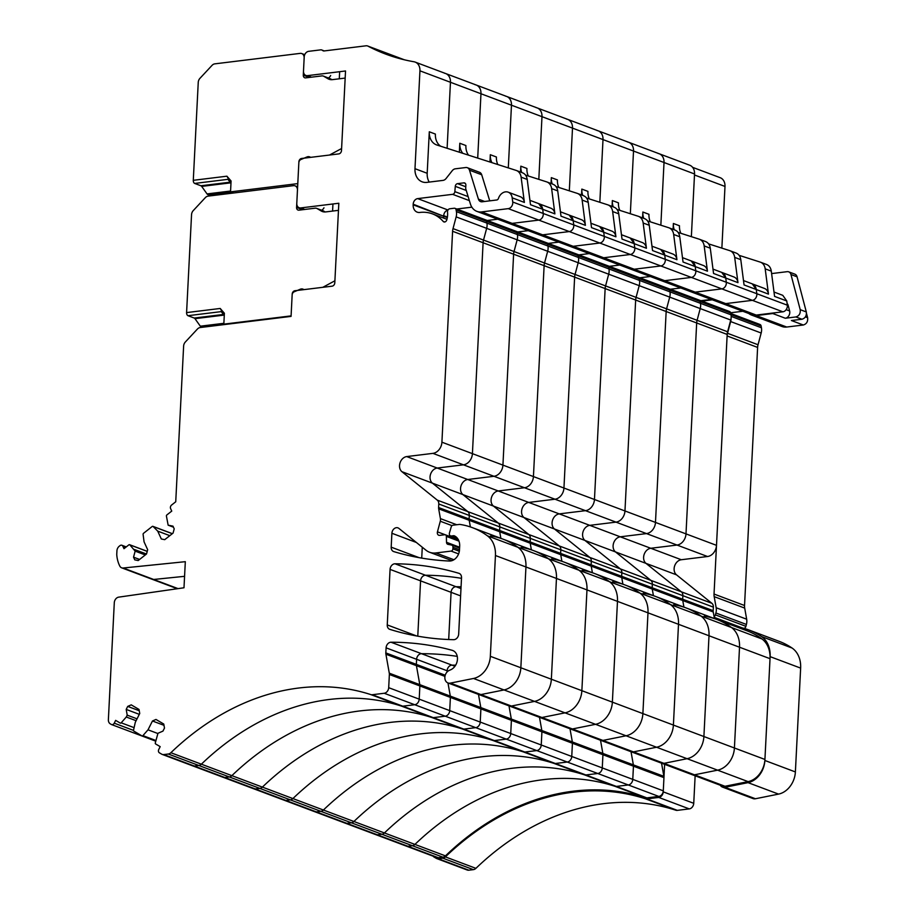 <?xml version="1.0" encoding="UTF-8"?>
<svg xmlns="http://www.w3.org/2000/svg" width="916" height="916" viewBox="0 0 916 916"><rect width="100%" height="100%" fill="white"/><g stroke="black" fill="none" stroke-linecap="round" stroke-linejoin="round"><path stroke-width="1.37" d="M404.219 59.758L367.98 46.143A252.736 197.467 -69.4 0 0 385.67 54.09A252.736 197.467 -69.4 0 0 412.017 61.406A252.736 197.467 -69.4 0 0 413.986 61.761A10.442 8.164 -69.4 0 1 415.154 62.082A10.442 8.164 -69.4 0 1 419.94 70.818L414.982 168.693A15.664 12.24 -69.4 0 0 422.161 181.837A15.664 12.24 -69.4 0 0 426.902 182.376L442.978 180.395A5.221 4.076 -69.4 0 0 446.081 178.506L452.241 170.697A5.221 4.076 -69.4 0 1 455.332 168.807L465.752 167.536A5.221 4.076 -69.4 0 1 467.332 167.708A5.221 4.076 -69.4 0 1 469.496 170.181L478.415 199.127A5.221 4.076 -69.4 0 0 480.591 201.6A5.221 4.076 -69.4 0 0 482.171 201.783L496.758 199.986A2.084 1.637 -69.4 0 0 498.43 198.44A8.874 6.939 -69.4 0 1 508.185 192.165A8.874 6.939 -69.4 0 1 512.181 197.822L512.731 202.012A5.221 4.076 -69.4 0 1 508.277 208.642L481.656 211.917A15.664 12.24 -69.4 0 1 476.915 211.378A15.664 12.24 -69.4 0 1 470.4 203.97L465.82 189.085A2.611 2.038 -69.4 0 1 465.706 188.135L465.855 185.147A2.611 2.038 -69.4 0 0 463.874 182.868L457.531 183.647A2.611 2.038 -69.4 0 0 455.286 186.349L454.851 191.627A2.611 2.038 -69.4 0 1 452.619 194.329L417.673 198.612A5.221 4.076 -69.4 0 0 413.185 204.199L413.162 204.818A8.771 6.847 -69.4 0 0 417.181 212.146A8.771 6.847 -69.4 0 0 419.826 212.455A41.77 32.644 -69.4 0 1 432.466 213.886A41.77 32.644 -69.4 0 1 443.195 221.432A2.611 2.038 -69.4 0 0 446.768 219.954A16.706 13.053 -69.4 0 0 447.569 212.661L447.512 211.962A2.611 2.038 -69.4 0 1 449.756 208.779L454.153 208.241A2.611 2.038 -69.4 0 1 456.099 209.867L456.408 211.642A10.442 8.164 -69.4 0 1 456.145 216.886L453.019 228.611A10.442 8.164 -69.4 0 0 452.596 231.279L441.913 442.188A10.442 8.164 -69.4 0 1 432.936 453.363L406.704 456.58A8.358 6.527 -69.4 0 0 400.006 462.935A8.358 6.527 -69.4 0 0 401.929 471.694L437.275 500.125A5.221 4.076 -69.4 0 1 438.775 503.983L438.604 507.533A5.221 4.076 -69.4 0 0 438.672 508.827L440.413 518.616A5.221 4.076 -69.4 0 1 440.287 521.238L437.447 531.841A3.137 2.45 -69.4 0 0 438.764 535.253A3.137 2.45 -69.4 0 0 439.714 535.368L444.787 534.738A2.084 1.637 -69.4 0 1 446.378 536.387L446.516 542.306A2.611 2.038 -69.4 0 0 447.958 544.344L451.531 545.054A2.611 2.038 -69.4 0 1 452.973 547.31L452.905 548.856A2.084 1.637 -69.4 0 1 451.107 551.089L435.867 552.955A20.885 16.316 -69.4 0 1 429.558 552.245A20.885 16.316 -69.4 0 1 425.974 550.195L398.849 528.372A5.221 4.076 -69.4 0 0 397.956 527.868A5.221 4.076 -69.4 0 0 391.899 533.272L391.189 547.161A5.221 4.076 -69.4 0 0 393.582 551.535A5.221 4.076 -69.4 0 0 393.788 551.604A365.53 285.586 -69.4 0 0 449.355 561.027A10.442 8.164 -69.4 0 0 459.489 549.806L459.672 546.176A12.538 9.801 -69.4 0 0 454.336 535.849A2.611 2.038 -69.4 0 0 453.454 535.723L451.302 535.986A2.611 2.038 -69.4 0 1 449.447 532.986L451.222 526.86A2.084 1.637 -69.4 0 1 452.916 525.212L459.191 524.444A5.221 4.076 -69.4 0 1 460.118 524.456A99.214 77.517 -69.4 0 1 472.438 527.662A99.214 77.517 -69.4 0 1 487.415 535.826A26.106 20.404 -69.4 0 1 495.442 555.52L490.335 656.303A20.885 16.316 -69.4 0 1 473.503 678.47L450.386 683.118A6.79 5.301 -69.4 0 1 447.97 682.947L450.306 696.114L389.289 673.191A5.221 4.076 -69.4 0 1 389.369 674.485L388.693 687.687A5.221 4.076 -69.4 0 1 384.205 693.263L372.274 694.729A5.221 4.076 -69.4 0 1 370.831 694.603A261.094 203.993 -69.4 0 0 170.857 752.723A5.221 4.076 -69.4 0 1 168.304 754.017L163.758 754.566A5.221 4.076 -69.4 0 1 162.178 754.395A5.221 4.076 -69.4 0 1 161.674 754.154L159.384 752.803A2.611 2.038 -69.4 0 1 158.789 749.425L160.186 746.643L155.64 743.964A1.042 0.813 -69.4 0 1 155.296 742.922L157.964 733.281L162.956 731.105L164.479 728.083L163.758 724.041L155.983 719.449L152.457 720.995L148.014 729.823L157.85 733.521M404.414 59.803L398.128 57.445A5.221 4.076 -69.4 0 1 398.494 57.605A252.736 197.467 -69.4 0 0 401.231 59.013A252.736 197.467 -69.4 0 1 398.494 57.605A5.221 4.076 -69.4 0 0 398.128 57.445A5.221 4.076 -69.4 0 0 397.739 57.319M658.066 153.453A10.442 8.164 -69.4 0 1 659.234 153.774A10.442 8.164 -69.4 0 1 664.02 162.51L660.848 225.199L664.02 162.51A10.442 8.164 -69.4 0 0 659.234 153.774L689.748 165.235A10.442 8.164 -69.4 0 1 694.534 173.971L450.454 82.28A10.442 8.164 -69.4 0 0 445.668 73.543A10.442 8.164 -69.4 0 0 444.5 73.223M419.94 70.818L450.454 82.28L447.111 148.289L450.454 82.28A10.442 8.164 -69.4 0 0 445.668 73.543L415.154 62.082M508.185 192.165L520.391 196.757A8.874 6.939 -69.4 0 1 524.387 202.413L521.112 177.154A10.442 8.164 -69.4 0 0 516.406 170.502L522.212 172.689C525.005 173.696 526.666 175.952 527.215 179.444L530.49 204.703L542.696 209.283A8.874 6.939 -69.4 0 0 538.688 203.627L542.696 209.283L543.234 213.474L512.731 202.012M774.009 292.032L782.768 295.33L786.775 300.975L787.313 305.177A5.221 4.076 -69.4 0 1 782.871 311.806L538.791 220.103A5.221 4.076 -69.4 0 0 543.234 213.474A5.221 4.076 -69.4 0 1 538.791 220.103L512.159 223.378L481.656 211.917M782.871 311.806L756.238 315.07A15.664 12.24 -69.4 0 1 751.509 314.531L507.43 222.84A15.664 12.24 -69.4 0 0 512.159 223.378A15.664 12.24 -69.4 0 1 507.43 222.84L476.915 211.378M471.866 207.165L456.775 209.02L471.866 207.165M447.409 217.058L443.699 215.661A5.221 4.076 -69.4 0 1 447.947 210.119A5.221 4.076 -69.4 0 0 443.699 215.661L443.665 216.279A8.771 6.847 -69.4 0 0 443.745 218.123A8.771 6.847 -69.4 0 1 443.665 216.279L413.162 204.818M730.682 313.02L731.002 314.795A10.442 8.164 -69.4 0 1 730.739 320.039L700.225 308.577A10.442 8.164 -69.4 0 0 700.488 303.333L700.179 301.559A2.611 2.038 -69.4 0 0 699.023 300.024L729.525 311.486A2.611 2.038 -69.4 0 1 730.682 313.02L486.602 221.329A2.611 2.038 -69.4 0 0 484.656 219.703M698.232 299.933A2.611 2.038 -69.4 0 1 700.179 301.559L700.488 303.333A10.442 8.164 -69.4 0 1 700.225 308.577L697.099 320.302L700.225 308.577L486.659 228.347A10.442 8.164 -69.4 0 0 486.923 223.103L486.602 221.329L486.923 223.103L456.408 211.642M730.739 320.039L727.602 331.775L666.585 308.841L669.711 297.116A10.442 8.164 -69.4 0 0 669.985 291.872L669.665 290.097A2.611 2.038 -69.4 0 0 668.508 288.563A2.611 2.038 -69.4 0 1 669.665 290.097L669.985 291.872A10.442 8.164 -69.4 0 1 669.711 297.116L666.585 308.841L636.07 297.379L639.208 285.655A10.442 8.164 -69.4 0 0 639.471 280.411L639.162 278.636A2.611 2.038 -69.4 0 0 637.994 277.101A2.611 2.038 -69.4 0 1 639.162 278.636L639.471 280.411A10.442 8.164 -69.4 0 1 639.208 285.655L636.07 297.379L605.568 285.918L608.693 274.193A10.442 8.164 -69.4 0 0 608.957 268.949L608.648 267.174A2.611 2.038 -69.4 0 0 607.491 265.64A2.611 2.038 -69.4 0 1 608.648 267.174L608.957 268.949A10.442 8.164 -69.4 0 1 608.693 274.193L605.568 285.918L575.053 274.457L578.191 262.732A10.442 8.164 -69.4 0 0 578.454 257.488L578.133 255.713A2.611 2.038 -69.4 0 0 576.977 254.179A2.611 2.038 -69.4 0 1 578.133 255.713L578.454 257.488A10.442 8.164 -69.4 0 1 578.191 262.732L575.053 274.457L544.539 262.995L547.676 251.27A10.442 8.164 -69.4 0 0 547.94 246.026L547.631 244.251A2.611 2.038 -69.4 0 0 546.474 242.717A2.611 2.038 -69.4 0 1 547.631 244.251L547.94 246.026A10.442 8.164 -69.4 0 1 547.676 251.27L544.539 262.995L514.036 251.534L517.162 239.809A10.442 8.164 -69.4 0 0 517.437 234.565L517.116 232.79A2.611 2.038 -69.4 0 0 515.96 231.256A2.611 2.038 -69.4 0 1 517.116 232.79L517.437 234.565A10.442 8.164 -69.4 0 1 517.162 239.809L514.036 251.534L483.522 240.072L486.659 228.347L483.522 240.072A10.442 8.164 -69.4 0 0 483.098 242.74L472.416 453.649L441.913 442.188M727.602 331.775A10.442 8.164 -69.4 0 0 727.178 334.432L716.495 545.341A10.442 8.164 -69.4 0 1 707.53 556.516L463.45 464.824A10.442 8.164 -69.4 0 0 472.416 453.649A10.442 8.164 -69.4 0 1 463.45 464.824L437.218 468.042A8.358 6.527 -69.4 0 0 430.509 474.396A8.358 6.527 -69.4 0 0 432.444 483.156L467.79 511.586L437.275 500.125M707.53 556.516L681.298 559.733A8.358 6.527 -69.4 0 0 674.588 566.088A8.358 6.527 -69.4 0 0 676.523 574.847L711.869 603.289A5.221 4.076 -69.4 0 1 713.369 607.136L469.29 515.445A5.221 4.076 -69.4 0 0 467.79 511.586A5.221 4.076 -69.4 0 1 469.29 515.445L469.106 518.994A5.221 4.076 -69.4 0 0 469.187 520.288L470.366 526.918L469.187 520.288L438.672 508.827M422.276 547.218L421.726 558.107L422.276 547.218M770.024 658.684L764.929 759.456A20.885 16.316 -69.4 0 1 748.097 781.623L717.583 770.161A20.885 16.316 -69.4 0 0 734.414 747.994L739.521 647.223A26.106 20.404 -69.4 0 0 731.495 627.517A99.214 77.517 -69.4 0 0 716.518 619.353L747.032 630.815A99.214 77.517 -69.4 0 1 761.998 638.979A26.106 20.404 -69.4 0 1 770.024 658.684L525.944 566.981A26.106 20.404 -69.4 0 0 517.918 547.287A99.214 77.517 -69.4 0 0 502.953 539.123A99.214 77.517 -69.4 0 0 490.632 535.917M748.097 781.623L724.98 786.272A6.79 5.301 -69.4 0 1 722.564 786.1L692.049 774.638A6.79 5.301 -69.4 0 0 694.465 774.81L717.583 770.161L504.018 689.931A20.885 16.316 -69.4 0 0 520.849 667.764L525.944 566.981L520.849 667.764L490.335 656.303M761.998 638.979L731.495 627.517A26.106 20.404 -69.4 0 1 739.521 647.223L734.414 747.994A20.885 16.316 -69.4 0 1 717.583 770.161L694.465 774.81A6.79 5.301 -69.4 0 1 692.049 774.638L478.484 694.408A6.79 5.301 -69.4 0 0 480.9 694.58L504.018 689.931L480.9 694.58L450.386 683.118M454.943 666.253L452.023 665.153A365.53 285.586 -69.4 0 1 455.653 665.176A365.53 285.586 -69.4 0 0 452.023 665.153L421.509 653.692A365.53 285.586 -69.4 0 1 457.244 656.371A365.53 285.586 -69.4 0 0 421.509 653.692A5.221 4.076 -69.4 0 0 416.597 659.302L416.345 664.375A5.221 4.076 -69.4 0 0 416.425 665.669L419.803 684.653A5.221 4.076 -69.4 0 1 419.871 685.947L419.207 699.148L388.693 687.687M661.535 763.177A6.79 5.301 -69.4 0 0 663.963 763.349L687.069 758.7A20.885 16.316 -69.4 0 0 703.9 736.533L709.007 635.761A26.106 20.404 -69.4 0 0 700.98 616.056A26.106 20.404 -69.4 0 1 709.007 635.761L703.9 736.533A20.885 16.316 -69.4 0 1 687.069 758.7L663.963 763.349A6.79 5.301 -69.4 0 1 661.535 763.177L663.882 776.344A5.221 4.076 -69.4 0 1 663.951 777.638L663.287 790.84A5.221 4.076 -69.4 0 1 658.799 796.428L414.719 704.725A5.221 4.076 -69.4 0 0 419.207 699.148A5.221 4.076 -69.4 0 1 414.719 704.725L402.788 706.19L372.274 694.729M658.799 796.428L646.868 797.882A5.221 4.076 -69.4 0 1 645.425 797.756L401.345 706.064A5.221 4.076 -69.4 0 0 402.788 706.19A5.221 4.076 -69.4 0 1 401.345 706.064A261.094 203.993 -69.4 0 0 201.371 764.184L170.857 752.723M645.425 797.756A261.094 203.993 -69.4 0 0 445.451 855.876A5.221 4.076 -69.4 0 1 442.886 857.17L198.806 765.478A5.221 4.076 -69.4 0 0 201.371 764.184A5.221 4.076 -69.4 0 1 198.806 765.478L194.272 766.028L163.758 754.566M436.268 857.307A5.221 4.076 -69.4 0 0 436.772 857.548L406.257 846.086A5.221 4.076 -69.4 0 1 405.754 845.846A5.221 4.076 -69.4 0 0 406.257 846.086L375.755 834.625A5.221 4.076 -69.4 0 1 375.251 834.384A5.221 4.076 -69.4 0 0 375.755 834.625L345.24 823.163A5.221 4.076 -69.4 0 1 344.737 822.923A5.221 4.076 -69.4 0 0 345.24 823.163L314.726 811.702A5.221 4.076 -69.4 0 1 314.234 811.462A5.221 4.076 -69.4 0 0 314.726 811.702L284.223 800.24A5.221 4.076 -69.4 0 1 283.72 800A5.221 4.076 -69.4 0 0 284.223 800.24L253.709 788.779A5.221 4.076 -69.4 0 1 253.205 788.539A5.221 4.076 -69.4 0 0 253.709 788.779L223.195 777.318A5.221 4.076 -69.4 0 1 222.703 777.077A5.221 4.076 -69.4 0 0 223.195 777.318L192.692 765.856A5.221 4.076 -69.4 0 1 192.188 765.616A5.221 4.076 -69.4 0 0 192.692 765.856A5.221 4.076 -69.4 0 0 194.272 766.028A5.221 4.076 -69.4 0 1 192.692 765.856L162.178 754.395M155.697 741.147L142.072 736.029A2.611 2.038 -69.4 0 1 141.82 735.914A2.611 2.038 -69.4 0 0 142.587 736.132A2.611 2.038 -69.4 0 1 142.072 736.029L111.557 724.567A2.611 2.038 -69.4 0 0 114.248 723.171L115.645 720.377L120.191 723.056A1.042 0.813 -69.4 0 0 121.187 722.816L126.282 717.01L136.106 720.697M177.326 588.725L152.193 579.29A5.221 4.076 -69.4 0 0 153.693 579.473L184.574 576.324L153.693 579.473L123.191 568.012L185.318 561.68L183.99 587.774L118.714 597.14A5.221 4.076 -69.4 0 0 114.294 602.717L108.374 719.701A5.221 4.076 -69.4 0 0 110.263 723.835L111.305 724.453A2.611 2.038 -69.4 0 0 111.557 724.567M460.977 588.564L456.031 586.709A365.53 285.586 -69.4 0 1 461.069 586.801A365.53 285.586 -69.4 0 0 456.031 586.709L425.516 575.248A365.53 285.586 -69.4 0 1 461.492 578.328A365.53 285.586 -69.4 0 0 425.516 575.248A5.221 4.076 -69.4 0 0 420.57 580.859L417.776 636.173L420.57 580.859L390.067 569.397L387.25 624.918A5.221 4.076 -69.4 0 0 389.644 629.292A5.221 4.076 -69.4 0 0 389.815 629.349A365.53 285.586 -69.4 0 0 453.683 639.677A5.221 4.076 -69.4 0 0 458.676 634.055L461.527 577.778A5.221 4.076 -69.4 0 0 459.134 573.393A5.221 4.076 -69.4 0 0 458.927 573.324A365.53 285.586 -69.4 0 0 395.014 563.787A5.221 4.076 -69.4 0 0 390.067 569.397M367.98 46.143A5.221 4.076 -69.4 0 0 367.614 45.983A5.221 4.076 -69.4 0 0 366.034 45.8L324.069 50.953A2.611 2.038 -69.4 0 1 323.027 50.735L321.86 50.048A2.611 2.038 -69.4 0 0 320.818 49.842L308.692 51.33A5.221 4.076 -69.4 0 0 304.204 56.918L303.494 71.105A5.221 4.076 -69.4 0 0 305.887 75.467A5.221 4.076 -69.4 0 0 307.467 75.65L345.527 70.979L341.496 150.545A3.137 2.45 -69.4 0 1 338.805 153.899L311.165 157.289A2.611 2.038 -69.4 0 1 310.123 157.083A5.221 4.076 -69.4 0 0 309.631 156.842A5.221 4.076 -69.4 0 0 306.997 156.957L300.906 159.51A3.137 2.45 -69.4 0 0 298.845 162.693L296.784 203.375A5.221 4.076 -69.4 0 0 299.177 207.749A5.221 4.076 -69.4 0 0 300.757 207.921L338.828 203.249L334.798 282.815A3.137 2.45 -69.4 0 1 332.107 286.17L304.455 289.571A2.611 2.038 -69.4 0 1 303.425 289.353A5.221 4.076 -69.4 0 0 302.921 289.124A5.221 4.076 -69.4 0 0 300.299 289.227L294.208 291.78A3.137 2.45 -69.4 0 0 292.147 294.963L291.059 316.386L200.192 327.539A5.221 4.076 -69.4 0 0 197.409 329.062L185.33 342.023A5.221 4.076 -69.4 0 0 183.624 346.088L175.735 501.785L171.567 505.06A2.611 2.038 -69.4 0 0 170.616 508.62L171.75 511.094L166.884 514.929A1.042 0.813 -69.4 0 0 166.426 516.074L168.143 525.177L172.975 526.15L174.212 528.83L173.067 533.101L164.731 539.661L161.319 538.974L157.724 531.131L153.155 526.517A1.042 0.813 -69.4 0 0 152.171 526.505L143.56 533.284A1.042 0.813 -69.4 0 0 143.102 534.417L144.075 541.871L147.671 549.715L146.526 553.985L138.19 560.546L134.778 559.859L133.541 557.18L135.156 551.134L129.832 544.86A1.042 0.813 -69.4 0 0 128.847 544.86L123.981 548.695L122.847 546.211A2.611 2.038 -69.4 0 0 120.007 545.638L119.263 546.222A5.221 4.076 -69.4 0 0 116.927 550.871L116.744 554.524A31.327 24.48 -69.4 0 0 119.801 566.077A5.221 4.076 -69.4 0 0 121.679 567.828A5.221 4.076 -69.4 0 0 123.191 568.012M139.243 710.736L127.713 706.396L126.202 709.419L127.209 715.144L126.282 717.01M127.713 706.396L131.24 704.862L139.014 709.453L139.736 713.484L135.293 722.323L133.553 730.109A1.042 0.813 -69.4 0 0 133.908 731.14L141.934 735.88A1.042 0.813 -69.4 0 0 142.919 735.628L148.014 729.823M663.951 777.638L511.403 720.331A5.221 4.076 -69.4 0 0 511.323 719.037L508.987 705.87A6.79 5.301 -69.4 0 0 511.403 706.041L534.52 701.393A20.885 16.316 -69.4 0 0 551.352 679.225L556.459 578.443A26.106 20.404 -69.4 0 0 548.432 558.749A26.106 20.404 -69.4 0 1 556.459 578.443L551.352 679.225A20.885 16.316 -69.4 0 1 534.52 701.393L511.403 706.041L480.9 694.58A6.79 5.301 -69.4 0 1 478.484 694.408L447.97 682.947A6.79 5.301 -69.4 0 1 444.89 676.844A6.79 5.301 -69.4 0 1 449.252 670.398L450.683 669.779A10.442 8.164 -69.4 0 0 457.405 659.852A10.442 8.164 -69.4 0 0 452.664 650.475A10.442 8.164 -69.4 0 0 452.103 650.291A365.53 285.586 -69.4 0 0 391.006 642.231A5.221 4.076 -69.4 0 0 386.094 647.841L385.831 652.913A5.221 4.076 -69.4 0 0 385.911 654.207L389.289 673.191M440.779 146.262A15.664 12.24 -69.4 0 1 435.398 134.079L429.295 131.79L427.188 173.284A15.664 12.24 -69.4 0 0 429.238 182.089M163.987 725.323L152.457 720.995M139.301 714.343L126.202 709.419M127.209 715.144L137.045 718.842M134.4 549.486L146.48 554.02M135.156 551.134L145.312 554.947M139.587 559.447L133.541 557.18M157.724 531.131L169.804 535.665M168.143 525.177L173.445 527.169M467.332 167.708L479.526 172.3A5.221 4.076 -69.4 0 1 481.702 174.761L489.739 200.844M299.177 207.749L303.975 209.546M429.295 131.79A15.664 12.24 -69.4 0 0 436.474 144.865A15.664 12.24 -69.4 0 0 436.921 145.026L516.109 170.399A10.442 8.164 -69.4 0 1 516.406 170.502M202.585 327.035A2.084 1.202 -97 0 1 202.253 327.172A2.084 1.202 -97 0 1 201.886 327.126L224.42 324.356M223.836 324.024L201.886 327.126M201.085 326.817A2.611 1.511 -97 0 1 200.329 326.188L194.971 318.676A2.611 1.511 -97 0 0 194.226 318.047L223.584 314.44M224.283 315.241L221.775 312.367L221.993 311.532L187.986 315.699L194.226 318.047M187.986 315.699A2.611 1.511 -97 0 1 186.589 312.596L220.206 308.463L224.386 313.249L223.836 324.138L291.093 315.883L292.193 294.093A3.137 2.45 -69.4 0 1 294.883 290.738L322.798 287.315L334.901 280.788L338.473 210.348L325.787 211.905A11.484 8.977 -69.4 0 1 322.306 211.516A11.484 8.977 -69.4 0 1 321.207 210.978L317.165 208.596A5.221 4.076 -69.4 0 0 316.661 208.367A5.221 4.076 -69.4 0 0 315.081 208.184L298.971 210.165A3.137 2.45 -69.4 0 1 298.021 210.05A3.137 2.45 -69.4 0 1 296.578 207.428L297.46 190.196A5.221 4.076 -69.4 0 0 295.067 185.834A5.221 4.076 -69.4 0 0 293.486 185.65L208.104 196.127A5.221 4.076 -69.4 0 0 205.321 197.65L193.253 210.611A5.221 4.076 -69.4 0 0 191.547 214.676L186.589 312.596M221.993 311.532L220.206 308.463M224.844 324.516L223.836 324.138M316.661 208.367L323.073 210.772A5.221 4.076 -69.4 0 1 323.577 211.012L325.18 211.951M332.943 203.97L332.588 211.069M321.688 210.245A5.221 4.076 -69.4 0 0 323.978 207.783M216.13 194.009A2.611 1.511 -97 0 1 216.416 195.108M209.283 194.764A2.084 1.202 -97 0 1 208.951 194.89A2.084 1.202 -97 0 1 208.596 194.845L231.118 192.085M230.534 191.753L208.596 194.845M207.783 194.547A2.611 1.511 -97 0 1 207.039 193.917L201.68 186.395A2.611 1.511 -97 0 0 200.925 185.776L230.282 182.169M230.981 182.971L228.473 180.097L228.691 179.25L194.684 183.429L200.925 185.776M194.684 183.429A2.611 1.511 -97 0 1 193.287 180.315L226.905 176.193L231.084 180.979L230.534 191.868L297.792 183.612L298.891 161.823A3.137 2.45 -69.4 0 1 301.582 158.468L329.508 155.044L341.599 148.518L345.172 78.078L332.485 79.635A11.484 8.977 -69.4 0 1 329.004 79.234A11.484 8.977 -69.4 0 1 327.905 78.707L323.863 76.326A5.221 4.076 -69.4 0 0 323.371 76.085A5.221 4.076 -69.4 0 0 321.791 75.913L305.669 77.883A3.137 2.45 -69.4 0 1 304.719 77.78A3.137 2.45 -69.4 0 1 303.288 75.158L304.158 57.926A5.221 4.076 -69.4 0 0 301.765 53.563A5.221 4.076 -69.4 0 0 300.185 53.38L214.802 63.857A5.221 4.076 -69.4 0 0 212.031 65.38L199.951 78.329A5.221 4.076 -69.4 0 0 198.245 82.406L193.287 180.315M228.691 179.25L226.905 176.193M233.569 193.001L230.534 191.868M323.371 76.085L329.771 78.49A5.221 4.076 -69.4 0 1 330.275 78.73L331.878 79.681M339.653 71.7L339.286 78.799M328.386 77.974A5.221 4.076 -69.4 0 0 330.676 75.513M433.234 856.22A2.611 2.038 -69.4 0 0 433.921 856.964L436.222 858.315A5.221 4.076 -69.4 0 0 436.714 858.555A5.221 4.076 -69.4 0 0 438.295 858.739L442.84 858.178A5.221 4.076 -69.4 0 0 445.394 856.884A261.094 203.993 -69.4 0 1 645.368 798.775A5.221 4.076 -69.4 0 0 646.81 798.901L658.753 797.435A5.221 4.076 -69.4 0 0 663.23 791.848L664.627 764.333M720.297 785.241A6.79 5.301 -69.4 0 0 722.506 787.107A6.79 5.301 -69.4 0 0 724.922 787.291L748.04 782.642A20.885 16.316 -69.4 0 0 764.871 760.475L770.127 656.646A26.106 20.404 -69.4 0 0 761.54 636.551A99.214 77.517 -69.4 0 0 748.716 629.91A99.214 77.517 -69.4 0 0 741.765 627.758A23.495 18.354 -69.4 0 0 737.998 627.346A23.495 18.354 -69.4 0 0 737.792 627.346M714.102 616.686A2.611 2.038 -69.4 0 0 715.396 614.865L715.9 612.987A10.442 8.164 -69.4 0 0 716.163 607.743L714.182 596.637A10.442 8.164 -69.4 0 1 714.033 594.049L727.109 335.954A10.442 8.164 -69.4 0 1 727.522 333.287L730.659 321.562A10.442 8.164 -69.4 0 0 731.094 318.138M712.316 299.807L701.874 301.089M748.83 313.524A15.664 12.24 -69.4 0 0 751.475 315.035A15.664 12.24 -69.4 0 0 756.215 315.573L772.795 313.535A5.221 4.076 -69.4 0 0 774.673 312.803M694.534 173.971L691.362 236.66L694.488 174.979L724.991 186.44L721.865 248.121M466.725 869.776A5.221 4.076 -69.4 0 0 467.229 870.017A5.221 4.076 -69.4 0 0 468.809 870.2L438.295 858.739M442.84 858.178L473.354 869.639L468.809 870.2M473.354 869.639A5.221 4.076 -69.4 0 0 475.908 868.345L445.394 856.884M695.141 775.795L693.744 803.309A5.221 4.076 -69.4 0 1 689.256 808.897L677.325 810.362A5.221 4.076 -69.4 0 1 675.882 810.236A261.094 203.993 -69.4 0 0 475.908 868.345M724.922 787.291L755.437 798.752A6.79 5.301 110.6 0 1 753.021 798.569L722.506 787.107M755.437 798.752L778.554 794.103L748.04 782.642M764.871 760.475L795.386 771.936A20.885 16.316 110.6 0 1 778.554 794.103M795.386 771.936L800.641 668.107A26.106 20.404 -69.4 0 0 792.042 648.013A99.214 77.517 -69.4 0 0 779.23 641.372L748.716 629.91M744.101 628.376A2.611 2.038 -69.4 0 0 745.91 626.326L746.403 624.449A10.442 8.164 -69.4 0 0 746.666 619.205L744.697 608.098L714.182 596.637M730.773 313.501L759.959 324.47A2.611 2.038 -69.4 0 1 761.116 326.004L761.436 327.768A10.442 8.164 -69.4 0 1 761.173 333.023L758.036 344.748A10.442 8.164 -69.4 0 0 757.612 347.416L744.536 605.51A10.442 8.164 -69.4 0 0 744.697 608.098M742.83 311.268L730.625 312.768M751.475 315.035L781.989 326.497A15.664 12.24 -69.4 0 0 786.73 327.035L756.215 315.573M787.096 303.482A5.221 4.076 110.6 0 1 788.172 305.406L789.626 310.948A5.221 4.076 110.6 0 1 785.31 318.241L795.878 316.947C799.187 315.905 800.63 313.478 800.206 309.654L790.966 274.525A5.221 4.076 110.6 0 0 788.745 271.857A5.221 4.076 110.6 0 0 787.165 271.674L771.615 273.586M806.481 313.341L807.626 317.715C808.049 321.539 806.618 323.966 803.309 325.008L786.73 327.035M788.745 271.857L794.848 274.147A5.221 4.076 110.6 0 1 797.069 276.815L806.309 311.944C806.733 315.768 805.29 318.195 801.981 319.237L791.413 320.531L803.309 325.008M724.991 186.44A10.442 8.164 -69.4 0 0 720.205 177.704L692.622 167.342M659.234 153.774L628.731 142.312A10.442 8.164 -69.4 0 1 633.517 151.048L630.334 213.737L633.517 151.048A10.442 8.164 -69.4 0 0 628.731 142.312L598.217 130.851A10.442 8.164 -69.4 0 1 603.003 139.587L599.831 202.276L603.003 139.587A10.442 8.164 -69.4 0 0 598.217 130.851L567.714 119.389A10.442 8.164 -69.4 0 1 572.5 128.126L569.317 190.814L572.5 128.126A10.442 8.164 -69.4 0 0 567.714 119.389L537.2 107.928A10.442 8.164 -69.4 0 1 541.986 116.664L538.814 179.353L541.986 116.664A10.442 8.164 -69.4 0 0 537.2 107.928L506.685 96.466A10.442 8.164 -69.4 0 1 511.471 105.203L508.3 167.891L511.471 105.203A10.442 8.164 -69.4 0 0 506.685 96.466L476.183 85.005A10.442 8.164 -69.4 0 1 480.969 93.741L477.705 158.09L480.969 93.741A10.442 8.164 -69.4 0 0 476.183 85.005A10.442 8.164 -69.4 0 0 475.003 84.684M546.921 181.963L552.726 184.15C555.508 185.158 557.18 187.414 557.73 190.906L561.004 216.165L573.21 220.745A8.874 6.939 -69.4 0 0 569.202 215.088L573.21 220.745L573.748 224.935L543.234 213.474L542.696 209.283L554.901 213.875L551.627 188.616A10.442 8.164 -69.4 0 0 546.921 181.963A10.442 8.164 -69.4 0 0 546.623 181.86L525.532 175.105M786.775 300.975L774.57 296.395L771.295 271.136L765.192 268.846L768.467 294.105L756.261 289.513A8.874 6.939 -69.4 0 0 752.265 283.868L756.261 289.513L744.055 284.933L740.792 259.675L734.689 257.385L737.964 282.643L725.758 278.052A8.874 6.939 -69.4 0 0 721.751 272.407L725.758 278.052L713.553 273.472L710.278 248.213L704.175 245.923L707.45 271.182L695.244 266.59A8.874 6.939 -69.4 0 0 691.237 260.946L695.244 266.59L683.038 262.01L679.764 236.752L673.661 234.462L676.935 259.72L664.73 255.129A8.874 6.939 -69.4 0 0 660.734 249.484L664.73 255.129L652.535 250.549L649.261 225.29L643.158 223L646.433 248.259L634.227 243.667A8.874 6.939 -69.4 0 0 630.219 238.011L634.227 243.667L622.021 239.087L618.747 213.829L612.644 211.539L615.918 236.797L603.713 232.206A8.874 6.939 -69.4 0 0 599.717 226.55L603.713 232.206L604.262 236.408A5.221 4.076 -69.4 0 1 599.808 243.026L573.187 246.301A15.664 12.24 -69.4 0 1 568.447 245.763A15.664 12.24 -69.4 0 0 573.187 246.301L542.673 234.839A15.664 12.24 -69.4 0 1 537.932 234.301A15.664 12.24 -69.4 0 0 542.673 234.839L569.305 231.565A5.221 4.076 -69.4 0 0 573.748 224.935A5.221 4.076 -69.4 0 1 569.305 231.565L542.673 234.839L512.159 223.378L538.791 220.103L508.277 208.642M497.743 219.199L487.289 220.481L497.743 219.199M727.178 334.432L696.675 322.97A10.442 8.164 -69.4 0 1 697.099 320.302A10.442 8.164 -69.4 0 0 696.675 322.97L666.161 311.509A10.442 8.164 -69.4 0 1 666.585 308.841A10.442 8.164 -69.4 0 0 666.161 311.509L635.658 300.047A10.442 8.164 -69.4 0 1 636.07 297.379A10.442 8.164 -69.4 0 0 635.658 300.047L605.144 288.586A10.442 8.164 -69.4 0 1 605.568 285.918A10.442 8.164 -69.4 0 0 605.144 288.586L574.63 277.124A10.442 8.164 -69.4 0 1 575.053 274.457A10.442 8.164 -69.4 0 0 574.63 277.124L544.127 265.663A10.442 8.164 -69.4 0 1 544.539 262.995A10.442 8.164 -69.4 0 0 544.127 265.663L513.613 254.201A10.442 8.164 -69.4 0 1 514.036 251.534A10.442 8.164 -69.4 0 0 513.613 254.201L502.93 465.11L472.416 453.649L483.098 242.74L452.596 231.279M681.298 559.733L650.784 548.272L677.016 545.054A10.442 8.164 -69.4 0 0 685.992 533.879L696.675 322.97L685.992 533.879A10.442 8.164 -69.4 0 1 677.016 545.054L650.784 548.272L620.281 536.81L646.501 533.593A10.442 8.164 -69.4 0 0 655.478 522.418L666.161 311.509L655.478 522.418A10.442 8.164 -69.4 0 1 646.501 533.593L620.281 536.81L589.767 525.349L615.999 522.131A10.442 8.164 -69.4 0 0 624.964 510.956L635.658 300.047L624.964 510.956A10.442 8.164 -69.4 0 1 615.999 522.131L589.767 525.349L559.264 513.887L585.484 510.67A10.442 8.164 -69.4 0 0 594.461 499.495L605.144 288.586L594.461 499.495A10.442 8.164 -69.4 0 1 585.484 510.67L559.264 513.887L528.75 502.426L554.97 499.209A10.442 8.164 -69.4 0 0 563.947 488.033L574.63 277.124L563.947 488.033A10.442 8.164 -69.4 0 1 554.97 499.209L528.75 502.426L498.235 490.965L524.467 487.747A10.442 8.164 -69.4 0 0 533.433 476.572L544.127 265.663L533.433 476.572A10.442 8.164 -69.4 0 1 524.467 487.747L498.235 490.965L467.733 479.503L493.953 476.286A10.442 8.164 -69.4 0 0 502.93 465.11A10.442 8.164 -69.4 0 1 493.953 476.286L467.733 479.503A8.358 6.527 -69.4 0 0 461.023 485.858A8.358 6.527 -69.4 0 0 462.946 494.617L498.293 523.047L467.79 511.586L432.444 483.156L401.929 471.694M676.523 574.847L646.009 563.386A8.358 6.527 -69.4 0 1 644.085 554.627A8.358 6.527 -69.4 0 1 650.784 548.272A8.358 6.527 -69.4 0 0 644.085 554.627A8.358 6.527 -69.4 0 0 646.009 563.386L615.506 551.924A8.358 6.527 -69.4 0 1 613.571 543.165A8.358 6.527 -69.4 0 1 620.281 536.81A8.358 6.527 -69.4 0 0 613.571 543.165A8.358 6.527 -69.4 0 0 615.506 551.924L584.992 540.463A8.358 6.527 -69.4 0 1 583.057 531.704A8.358 6.527 -69.4 0 1 589.767 525.349A8.358 6.527 -69.4 0 0 583.057 531.704A8.358 6.527 -69.4 0 0 584.992 540.463L554.478 529.001A8.358 6.527 -69.4 0 1 552.554 520.242A8.358 6.527 -69.4 0 1 559.264 513.887A8.358 6.527 -69.4 0 0 552.554 520.242A8.358 6.527 -69.4 0 0 554.478 529.001L523.975 517.54A8.358 6.527 -69.4 0 1 522.04 508.781A8.358 6.527 -69.4 0 1 528.75 502.426A8.358 6.527 -69.4 0 0 522.04 508.781A8.358 6.527 -69.4 0 0 523.975 517.54L493.461 506.079A8.358 6.527 -69.4 0 1 491.537 497.319A8.358 6.527 -69.4 0 1 498.235 490.965A8.358 6.527 -69.4 0 0 491.537 497.319A8.358 6.527 -69.4 0 0 493.461 506.079L528.807 534.509A5.221 4.076 -69.4 0 1 530.307 538.368L530.124 541.917L499.621 530.456L499.793 526.906A5.221 4.076 -69.4 0 0 498.293 523.047A5.221 4.076 -69.4 0 1 499.793 526.906L499.621 530.456A5.221 4.076 -69.4 0 0 499.701 531.749L500.869 538.345L499.701 531.749L469.187 520.288A5.221 4.076 -69.4 0 1 469.106 518.994L438.604 507.533M704.198 616.147A99.214 77.517 -69.4 0 1 716.518 619.353A99.214 77.517 -69.4 0 1 731.495 627.517L670.466 604.594A26.106 20.404 -69.4 0 1 678.504 624.3L673.397 725.071A20.885 16.316 -69.4 0 1 656.566 747.238L633.448 751.887A6.79 5.301 -69.4 0 1 631.032 751.715L633.368 764.883A5.221 4.076 -69.4 0 1 633.448 766.177L632.773 779.379A5.221 4.076 -69.4 0 1 628.284 784.966L616.353 786.42A5.221 4.076 -69.4 0 1 614.911 786.294A261.094 203.993 -69.4 0 0 414.937 844.415A5.221 4.076 -69.4 0 1 412.383 845.708L407.838 846.258A5.221 4.076 -69.4 0 1 406.257 846.086A5.221 4.076 -69.4 0 0 407.838 846.258L412.383 845.708A5.221 4.076 -69.4 0 0 414.937 844.415A261.094 203.993 -69.4 0 1 614.911 786.294A5.221 4.076 -69.4 0 0 616.353 786.42L628.284 784.966A5.221 4.076 -69.4 0 0 632.773 779.379L633.448 766.177A5.221 4.076 -69.4 0 0 633.368 764.883L631.021 751.715A6.79 5.301 -69.4 0 0 633.448 751.887L656.566 747.238A20.885 16.316 -69.4 0 0 673.397 725.071L678.504 624.3A26.106 20.404 -69.4 0 0 670.466 604.594L639.963 593.133A26.106 20.404 -69.4 0 1 647.99 612.827L642.883 713.61A20.885 16.316 -69.4 0 1 626.052 735.777L602.934 740.426A6.79 5.301 -69.4 0 1 600.518 740.254L602.854 753.421A5.221 4.076 -69.4 0 1 602.934 754.715L602.27 767.917A5.221 4.076 -69.4 0 1 597.782 773.505L585.851 774.959A5.221 4.076 -69.4 0 1 584.408 774.833A261.094 203.993 -69.4 0 0 384.422 832.953A5.221 4.076 -69.4 0 1 381.869 834.247L377.335 834.797A5.221 4.076 -69.4 0 1 375.755 834.625A5.221 4.076 -69.4 0 0 377.335 834.797L381.869 834.247A5.221 4.076 -69.4 0 0 384.422 832.953A261.094 203.993 -69.4 0 1 584.408 774.833A5.221 4.076 -69.4 0 0 585.851 774.959L597.782 773.505A5.221 4.076 -69.4 0 0 602.27 767.917L602.934 754.715A5.221 4.076 -69.4 0 0 602.854 753.421L600.518 740.254A6.79 5.301 -69.4 0 0 602.934 740.426L626.052 735.777A20.885 16.316 -69.4 0 0 642.883 713.61L647.99 612.827A26.106 20.404 -69.4 0 0 639.963 593.133L609.449 581.671A26.106 20.404 -69.4 0 1 617.476 601.365L612.369 702.148A20.885 16.316 -69.4 0 1 595.549 724.316L572.431 728.964A6.79 5.301 -69.4 0 1 570.015 728.793A6.79 5.301 -69.4 0 0 572.431 728.964L595.549 724.316A20.885 16.316 -69.4 0 0 612.369 702.148L617.476 601.365A26.106 20.404 -69.4 0 0 609.449 581.671L578.935 570.21A26.106 20.404 -69.4 0 1 586.973 589.904L581.866 690.687A20.885 16.316 -69.4 0 1 565.035 712.854L541.917 717.503A6.79 5.301 -69.4 0 1 539.501 717.331A6.79 5.301 -69.4 0 0 541.917 717.503L565.035 712.854A20.885 16.316 -69.4 0 0 581.866 690.687L586.973 589.904A26.106 20.404 -69.4 0 0 578.935 570.21L548.432 558.749A99.214 77.517 -69.4 0 0 533.456 550.585A99.214 77.517 -69.4 0 0 521.135 547.379M448.038 671.119L447.111 670.764A5.221 4.076 -69.4 0 1 452.023 665.153A5.221 4.076 -69.4 0 0 447.111 670.764L447.042 672.012L447.111 670.764L416.597 659.302L416.345 664.375A5.221 4.076 -69.4 0 0 416.425 665.669L419.803 684.653A5.221 4.076 -69.4 0 1 419.871 685.947L419.207 699.148L449.722 710.61L450.386 697.408A5.221 4.076 -69.4 0 0 450.306 696.114A5.221 4.076 -69.4 0 1 450.386 697.408L449.722 710.61A5.221 4.076 -69.4 0 1 445.233 716.186L433.291 717.652L402.788 706.19L414.719 704.725L384.205 693.263M724.98 786.272L511.403 706.041A6.79 5.301 -69.4 0 1 508.987 705.87L511.323 719.037A5.221 4.076 -69.4 0 1 511.403 720.331L510.739 733.533A5.221 4.076 -69.4 0 1 506.25 739.12L494.319 740.575A5.221 4.076 -69.4 0 1 492.877 740.449A261.094 203.993 -69.4 0 0 292.902 798.569A5.221 4.076 -69.4 0 1 290.338 799.863L285.803 800.412A5.221 4.076 -69.4 0 1 284.223 800.24A5.221 4.076 -69.4 0 0 285.803 800.412L290.338 799.863A5.221 4.076 -69.4 0 0 292.902 798.569A261.094 203.993 -69.4 0 1 492.877 740.449A5.221 4.076 -69.4 0 0 494.319 740.575L506.25 739.12A5.221 4.076 -69.4 0 0 510.739 733.533L511.403 720.331L480.9 708.87L480.224 722.071A5.221 4.076 -69.4 0 1 475.736 727.648L463.805 729.113A5.221 4.076 -69.4 0 1 462.362 728.987A261.094 203.993 -69.4 0 0 262.388 787.107A5.221 4.076 -69.4 0 1 259.835 788.401L255.289 788.951A5.221 4.076 -69.4 0 1 253.709 788.779A5.221 4.076 -69.4 0 0 255.289 788.951L259.835 788.401A5.221 4.076 -69.4 0 0 262.388 787.107L231.874 775.646A5.221 4.076 -69.4 0 1 229.321 776.94L224.775 777.489A5.221 4.076 -69.4 0 1 223.195 777.318A5.221 4.076 -69.4 0 0 224.775 777.489L229.321 776.94A5.221 4.076 -69.4 0 0 231.874 775.646A261.094 203.993 -69.4 0 1 431.848 717.526A5.221 4.076 -69.4 0 0 433.291 717.652A5.221 4.076 -69.4 0 1 431.848 717.526A261.094 203.993 -69.4 0 0 231.874 775.646L201.371 764.184A261.094 203.993 -69.4 0 1 401.345 706.064L370.831 694.603M460.599 595.892L451.084 592.32A5.221 4.076 -69.4 0 1 456.031 586.709A5.221 4.076 -69.4 0 0 451.084 592.32L448.691 639.528L451.084 592.32L420.57 580.859A5.221 4.076 -69.4 0 1 425.516 575.248L395.014 563.787M121.679 567.828L152.193 579.29A5.221 4.076 -69.4 0 0 153.693 579.473L178.048 588.622M168.304 754.017L198.806 765.478L194.272 766.028L316.306 811.874A5.221 4.076 -69.4 0 1 314.726 811.702A5.221 4.076 -69.4 0 0 316.306 811.874L320.852 811.324A5.221 4.076 -69.4 0 0 323.405 810.03L262.388 787.107A261.094 203.993 -69.4 0 1 462.362 728.987A5.221 4.076 -69.4 0 0 463.805 729.113L433.291 717.652L445.233 716.186A5.221 4.076 -69.4 0 0 449.722 710.61L480.224 722.071L480.9 708.87A5.221 4.076 -69.4 0 0 480.82 707.576L450.306 696.114L447.97 682.947M391.006 642.231L421.509 653.692A5.221 4.076 -69.4 0 0 416.597 659.302L386.094 647.841M473.503 678.47L504.018 689.931A20.885 16.316 -69.4 0 0 520.849 667.764L764.929 759.456M495.442 555.52L525.944 566.981A26.106 20.404 -69.4 0 0 517.918 547.287A99.214 77.517 -69.4 0 0 502.953 539.123L472.438 527.662M438.775 503.983L469.29 515.445L469.106 518.994L499.621 530.456A5.221 4.076 -69.4 0 0 499.701 531.749L530.204 543.211L531.372 549.806L530.204 543.211A5.221 4.076 -69.4 0 1 530.124 541.917A5.221 4.076 -69.4 0 0 530.204 543.211L560.718 554.672L561.886 561.268L560.718 554.672A5.221 4.076 -69.4 0 1 560.638 553.379A5.221 4.076 -69.4 0 0 560.718 554.672L591.221 566.134L592.4 572.729L591.221 566.134A5.221 4.076 -69.4 0 1 591.152 564.84A5.221 4.076 -69.4 0 0 591.221 566.134L621.735 577.595L622.903 584.19L621.735 577.595A5.221 4.076 -69.4 0 1 621.655 576.301A5.221 4.076 -69.4 0 0 621.735 577.595L652.249 589.057L653.417 595.652L652.249 589.057A5.221 4.076 -69.4 0 1 652.169 587.763A5.221 4.076 -69.4 0 0 652.249 589.057L682.752 600.518L683.931 607.113L682.752 600.518A5.221 4.076 -69.4 0 1 682.683 599.224A5.221 4.076 -69.4 0 0 682.752 600.518L713.266 611.98L714.434 618.575M432.936 453.363L463.45 464.824L437.218 468.042A8.358 6.527 -69.4 0 0 430.509 474.396A8.358 6.527 -69.4 0 0 432.444 483.156L462.946 494.617L498.293 523.047L528.807 534.509L493.461 506.079L462.946 494.617A8.358 6.527 -69.4 0 1 461.023 485.858A8.358 6.527 -69.4 0 1 467.733 479.503L406.704 456.58M453.019 228.611L483.522 240.072A10.442 8.164 -69.4 0 0 483.098 242.74L513.613 254.201L502.93 465.11L716.495 545.341M456.145 216.886L486.659 228.347A10.442 8.164 -69.4 0 0 486.923 223.103L731.002 314.795M456.099 209.867L486.602 221.329A2.611 2.038 -69.4 0 0 485.446 219.794L454.943 208.333M413.185 204.199L447.317 217.642M468.557 155.159A15.664 12.24 -69.4 0 1 465.9 145.541L459.798 143.251L459.351 152.205M554.901 213.875A8.874 6.939 -69.4 0 0 550.894 208.218L538.734 203.65M459.798 143.251A15.664 12.24 -69.4 0 0 462.809 153.316M787.313 305.177L756.811 293.715A5.221 4.076 -69.4 0 1 752.357 300.345L725.735 303.608A15.664 12.24 -69.4 0 1 720.995 303.07A15.664 12.24 -69.4 0 0 725.735 303.608L752.357 300.345A5.221 4.076 -69.4 0 0 756.811 293.715L756.261 289.513L756.811 293.715L726.296 282.254A5.221 4.076 -69.4 0 1 721.854 288.884L695.221 292.147A15.664 12.24 -69.4 0 1 690.481 291.609A15.664 12.24 -69.4 0 0 695.221 292.147L721.854 288.884A5.221 4.076 -69.4 0 0 726.296 282.254L725.758 278.052L726.296 282.254L695.782 270.793L695.244 266.59L695.782 270.793A5.221 4.076 -69.4 0 1 691.34 277.422L664.718 280.685A15.664 12.24 -69.4 0 1 659.978 280.147A15.664 12.24 -69.4 0 0 664.718 280.685L691.34 277.422A5.221 4.076 -69.4 0 0 695.782 270.793L665.279 259.331L664.73 255.129L665.279 259.331A5.221 4.076 -69.4 0 1 660.825 265.961L634.204 269.224A15.664 12.24 -69.4 0 1 629.464 268.686A15.664 12.24 -69.4 0 0 634.204 269.224L660.825 265.961A5.221 4.076 -69.4 0 0 665.279 259.331L634.765 247.87A5.221 4.076 -69.4 0 1 630.322 254.499L603.69 257.762A15.664 12.24 -69.4 0 1 598.95 257.224A15.664 12.24 -69.4 0 0 603.69 257.762L630.322 254.499A5.221 4.076 -69.4 0 0 634.765 247.87L634.227 243.667L634.765 247.87L573.748 224.935L573.21 220.745L585.404 225.336L582.141 200.077A10.442 8.164 -69.4 0 0 577.423 193.425A10.442 8.164 -69.4 0 0 577.126 193.322L556.046 186.566M558.76 242.122L548.306 243.404L558.76 242.122M523.975 517.54L559.321 545.97L528.807 534.509A5.221 4.076 -69.4 0 1 530.307 538.368L530.124 541.917L560.638 553.379L560.821 549.829A5.221 4.076 -69.4 0 0 559.321 545.97A5.221 4.076 -69.4 0 1 560.821 549.829L560.638 553.379L591.152 564.84L591.324 561.29A5.221 4.076 -69.4 0 0 589.824 557.432L559.321 545.97L523.975 517.54M716.518 619.353L686.015 607.892A99.214 77.517 -69.4 0 1 700.98 616.056A99.214 77.517 -69.4 0 0 686.015 607.892L655.501 596.43A99.214 77.517 -69.4 0 1 670.466 604.594A99.214 77.517 -69.4 0 0 655.501 596.43L624.987 584.969A99.214 77.517 -69.4 0 1 639.963 593.133A99.214 77.517 -69.4 0 0 624.987 584.969L594.484 573.508A99.214 77.517 -69.4 0 1 609.449 581.671A99.214 77.517 -69.4 0 0 594.484 573.508A99.214 77.517 -69.4 0 0 582.164 570.302M478.473 694.408L480.82 707.576L478.473 694.408M594.484 573.508L563.97 562.046A99.214 77.517 -69.4 0 1 578.935 570.21A99.214 77.517 -69.4 0 0 563.97 562.046A99.214 77.517 -69.4 0 0 551.65 558.84M699.023 300.024L546.474 242.717A2.611 2.038 -69.4 0 0 545.684 242.626M528.246 230.66L517.803 231.943L528.246 230.66M506.685 96.466A10.442 8.164 -69.4 0 0 505.517 96.146M528.314 175.998A15.664 12.24 -69.4 0 1 526.929 168.464L520.826 166.174L520.528 172.048M615.918 236.797A8.874 6.939 -69.4 0 0 611.911 231.141L599.751 226.573M520.826 166.174A15.664 12.24 -69.4 0 0 521.708 172.494M618.747 213.829C618.197 210.337 616.525 208.081 613.743 207.073L607.938 204.886A10.442 8.164 -69.4 0 0 607.64 204.783L586.549 198.028M612.644 211.539A10.442 8.164 -69.4 0 0 607.938 204.886M577.423 193.425L583.229 195.612C586.022 196.619 587.694 198.875 588.232 202.367L591.507 227.626L603.713 232.206L604.262 236.408A5.221 4.076 -69.4 0 1 599.808 243.026L573.187 246.301L756.238 315.07M389.369 674.485L480.9 708.87A5.221 4.076 -69.4 0 0 480.82 707.576L541.837 730.499A5.221 4.076 -69.4 0 1 541.917 731.792L541.241 744.994L480.224 722.071A5.221 4.076 -69.4 0 1 475.736 727.648L463.805 729.113L524.822 752.036A5.221 4.076 -69.4 0 1 523.38 751.91A261.094 203.993 -69.4 0 0 323.405 810.03A261.094 203.993 -69.4 0 1 523.38 751.91A5.221 4.076 -69.4 0 0 524.822 752.036L536.765 750.582A5.221 4.076 -69.4 0 0 541.241 744.994L541.917 731.792A5.221 4.076 -69.4 0 0 541.837 730.499L539.49 717.331L541.837 730.499L572.351 741.96A5.221 4.076 -69.4 0 1 572.42 743.254L571.756 756.456L541.241 744.994A5.221 4.076 -69.4 0 1 536.765 750.582L524.822 752.036L555.336 763.497A5.221 4.076 -69.4 0 1 553.894 763.372A261.094 203.993 -69.4 0 0 353.92 821.492L323.405 810.03A5.221 4.076 -69.4 0 1 320.852 811.324L316.306 811.874L346.82 823.335A5.221 4.076 -69.4 0 1 345.24 823.163A5.221 4.076 -69.4 0 0 346.82 823.335L351.355 822.786A5.221 4.076 -69.4 0 0 353.92 821.492A261.094 203.993 -69.4 0 1 553.894 763.372A5.221 4.076 -69.4 0 0 555.336 763.497L567.267 762.043A5.221 4.076 -69.4 0 0 571.756 756.456L572.42 743.254A5.221 4.076 -69.4 0 0 572.351 741.96L570.004 728.793L572.351 741.96L663.882 776.344M487.415 535.826L548.432 558.749A99.214 77.517 -69.4 0 0 533.456 550.585L502.953 539.123M546.474 242.717L515.96 231.256A2.611 2.038 -69.4 0 0 515.17 231.164M497.812 164.536A15.664 12.24 -69.4 0 1 496.415 157.002L490.312 154.712L489.945 162.006M585.404 225.336A8.874 6.939 -69.4 0 0 581.408 219.68L569.237 215.111M490.312 154.712A15.664 12.24 -69.4 0 0 491.903 162.636M650.291 276.506L639.837 277.788L650.291 276.506M615.506 551.924L650.852 580.355L589.824 557.432L554.478 529.001L589.824 557.432A5.221 4.076 -69.4 0 1 591.324 561.29L591.152 564.84L621.655 576.301L621.838 572.752A5.221 4.076 -69.4 0 0 620.338 568.893L584.992 540.463L620.338 568.893A5.221 4.076 -69.4 0 1 621.838 572.752L621.655 576.301L652.169 587.763L652.352 584.213A5.221 4.076 -69.4 0 0 650.852 580.355A5.221 4.076 -69.4 0 1 652.352 584.213L652.169 587.763L682.683 599.224L682.855 595.675A5.221 4.076 -69.4 0 0 681.355 591.816L650.852 580.355L615.506 551.924M655.501 596.43A99.214 77.517 -69.4 0 0 643.181 593.225M637.994 277.101A2.611 2.038 -69.4 0 0 637.204 277.01M619.777 265.045L609.335 266.327L619.777 265.045M598.217 130.851A10.442 8.164 -69.4 0 0 597.049 130.53M619.846 210.382A15.664 12.24 -69.4 0 1 618.46 202.848L612.357 200.558L612.06 206.432M707.45 271.182A8.874 6.939 -69.4 0 0 703.442 265.526L691.282 260.957M612.357 200.558A15.664 12.24 -69.4 0 0 613.239 206.879M710.278 248.213C709.728 244.721 708.057 242.465 705.274 241.458L699.469 239.271A10.442 8.164 -69.4 0 0 699.171 239.168L678.08 232.412M704.175 245.923A10.442 8.164 -69.4 0 0 699.469 239.271M680.806 287.968L670.352 289.25L680.806 287.968M711.869 603.289L681.355 591.816L646.009 563.386L681.355 591.816A5.221 4.076 -69.4 0 1 682.855 595.675L682.683 599.224L713.186 610.686A5.221 4.076 -69.4 0 0 713.266 611.98M686.015 607.892A99.214 77.517 -69.4 0 0 673.684 604.686M668.508 288.563A2.611 2.038 -69.4 0 0 667.718 288.471M628.731 142.312A10.442 8.164 -69.4 0 0 627.563 141.991M650.36 221.844A15.664 12.24 -69.4 0 1 648.963 214.31L642.86 212.02L642.563 217.894M737.964 282.643A8.874 6.939 -69.4 0 0 733.956 276.987L721.785 272.418M642.86 212.02A15.664 12.24 -69.4 0 0 643.753 218.34M740.792 259.675C740.243 256.182 738.571 253.927 735.777 252.919L729.972 250.732A10.442 8.164 -69.4 0 0 729.686 250.629L708.595 243.874M734.689 257.385A10.442 8.164 -69.4 0 0 729.972 250.732M646.868 797.882L555.336 763.497L567.267 762.043A5.221 4.076 -69.4 0 0 571.756 756.456L663.287 790.84M442.886 857.17L438.352 857.72L407.838 846.258L346.82 823.335L351.355 822.786A5.221 4.076 -69.4 0 0 353.92 821.492L445.451 855.876M624.987 584.969A99.214 77.517 -69.4 0 0 612.667 581.763M607.491 265.64A2.611 2.038 -69.4 0 0 606.701 265.548M589.274 253.583L578.82 254.866L589.274 253.583M567.714 119.389A10.442 8.164 -69.4 0 0 566.535 119.069M589.343 198.921A15.664 12.24 -69.4 0 1 587.946 191.387L581.843 189.097L581.545 194.971M676.935 259.72A8.874 6.939 -69.4 0 0 672.939 254.064L660.768 249.496M581.843 189.097A15.664 12.24 -69.4 0 0 582.736 195.417M679.764 236.752C679.214 233.259 677.554 231.004 674.76 229.996L668.955 227.809A10.442 8.164 -69.4 0 0 668.657 227.706L647.578 220.951M673.661 234.462A10.442 8.164 -69.4 0 0 668.955 227.809M576.977 254.179A2.611 2.038 -69.4 0 0 576.187 254.087M537.2 107.928A10.442 8.164 -69.4 0 0 536.032 107.607M558.829 187.459A15.664 12.24 -69.4 0 1 557.432 179.925L551.329 177.635L551.031 183.509M646.433 248.259A8.874 6.939 -69.4 0 0 642.425 242.603L630.254 238.034M551.329 177.635A15.664 12.24 -69.4 0 0 552.222 183.956M649.261 225.29C648.711 221.798 647.04 219.542 644.257 218.535L638.452 216.348A10.442 8.164 -69.4 0 0 638.154 216.245L617.063 209.489M643.158 223A10.442 8.164 -69.4 0 0 638.452 216.348M711.308 299.429L700.855 300.711M713.369 607.136L713.186 610.686M436.772 857.548A5.221 4.076 -69.4 0 0 438.352 857.72M680.863 233.305A15.664 12.24 -69.4 0 1 679.477 225.771L673.375 223.481L673.077 229.355M768.467 294.105A8.874 6.939 -69.4 0 0 764.471 288.448L752.299 283.88M673.375 223.481A15.664 12.24 -69.4 0 0 674.268 229.802M771.295 271.136C770.745 267.644 769.085 265.4 766.291 264.38L760.486 262.194A10.442 8.164 -69.4 0 0 760.188 262.091L739.097 255.335M765.192 268.846A10.442 8.164 -69.4 0 0 760.486 262.194M311.509 77.173L307.467 75.65M324.218 50.93L321.86 50.048M427.188 173.284L414.982 168.693M527.215 179.444L521.112 177.154M524.387 202.413L512.181 197.822M465.317 183.418L463.874 182.868M465.775 186.749L457.531 183.647M466.244 190.459L455.286 186.349M468.145 196.619L454.851 191.627M469.37 200.627L452.619 194.329M448.004 210.004L417.673 198.612M444.684 221.993L443.195 221.432M456.74 524.742L440.413 518.616M451.989 525.635L440.287 521.238M445.222 534.761L437.447 531.841M458.973 541.116L446.378 536.387M459.626 547.23L446.516 542.306M459.5 549.76L452.973 547.31M459.328 551.272L452.905 548.856M458.595 553.905L451.107 551.089M453.912 559.733L435.867 552.955M416.368 542.467L391.899 533.272M419.139 557.661L391.189 547.161M455.504 536.49L453.454 535.723M457.428 538.287L451.302 535.986M453.202 650.715L452.103 650.291M445.222 675.229L385.831 652.913M444.947 676.386L385.911 654.207M155.846 740.483L142.919 735.628M142.026 735.926L155.709 741.067L142.14 735.949M134.102 727.659L121.187 722.816M133.53 730.407L114.248 723.171M125.744 547.299L122.847 546.211M147.224 551.398L129.832 544.86M172.3 533.707L153.155 526.517M304.799 209.443L300.757 207.921M416.677 635.967L387.25 624.918M484.656 201.474L478.415 199.127M481.702 174.761L469.496 170.181M200.329 326.188L223.87 323.302M224.145 315.093L194.971 318.676M323.485 211.836L321.207 210.978M323.577 211.012L317.165 208.596M302.646 209.707L296.578 207.428M295.845 291.093L294.883 290.738M207.039 193.917L230.58 191.032M230.855 182.822L201.68 186.395M330.184 79.566L327.905 78.707M330.275 78.73L323.863 76.326M309.345 77.436L303.288 75.158M302.543 158.823L301.582 158.468M675.882 810.236L645.368 798.775M677.325 810.362L646.81 798.901M689.256 808.897L658.753 797.435M693.744 803.309L663.23 791.848M800.641 668.107L770.127 656.646M792.042 648.013L761.54 636.551M742.246 627.884L714.217 617.35M745.91 626.326L715.396 614.865M746.403 624.449L715.9 612.987M746.666 619.205L716.163 607.743M744.536 605.51L714.033 594.049M757.612 347.416L727.109 335.954M758.036 344.748L727.522 333.287M761.173 333.023L730.659 321.562M761.436 327.768L731.163 316.398M761.116 326.004L730.979 314.68M772.795 313.535L785.31 318.241M801.981 319.237L795.878 316.947M786.168 309.654L789.626 310.948M788.172 305.406L787.302 305.085M805.416 316.879L807.626 317.715M806.309 311.944L800.206 309.654M797.069 276.815L790.966 274.525M557.73 190.906L551.627 188.616M588.232 202.367L582.141 200.077M398.128 57.445L367.614 45.983M324.264 50.93L321.608 49.933M529.929 200.341L538.688 203.627M446.939 219.325L432.466 213.886M458.332 539.661L445.416 534.818M459.58 548.066L451.783 545.135M451.954 560.661L429.558 552.245M457.645 538.574L450.512 535.894M126.248 546.909L121.862 545.26M147.236 551.329L129.603 544.711M172.357 533.662L152.915 526.356M310.639 77.265L305.887 75.467M202.253 327.172L224.603 324.424M297.631 186.795L295.067 185.834M208.951 194.89L231.301 192.154M304.73 54.674L301.765 53.563M467.229 870.017L436.714 858.555M476.183 85.005L445.668 73.543M560.432 211.802L569.202 215.088M515.96 231.256L485.446 219.794M621.46 234.725L630.219 238.011M590.946 223.264L599.717 226.55M563.97 562.046L533.456 550.585M712.98 269.109L721.751 272.407M743.494 280.571L752.265 283.868M682.477 257.648L691.237 260.946M651.963 246.186L660.734 249.473"/></g></svg>
